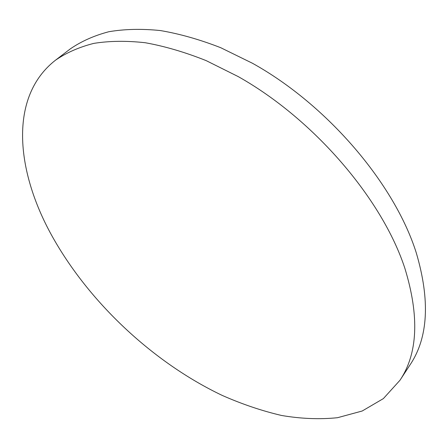 <?xml version="1.0" encoding="UTF-8"?>
<svg xmlns="http://www.w3.org/2000/svg" width="448" height="448" viewBox="0 0 448 448"><rect width="100%" height="100%" fill="white"/><g stroke="black" fill="none" stroke-linecap="round" stroke-linejoin="round"><path stroke-width="0.67" d="M55.53 60.172L70.33 48.871C81.329 41.306 94.164 35.588 108.83 31.73C124.488 29.053 141.635 28.661 160.272 30.542C179.609 33.813 199.758 39.53 220.724 47.706L252.431 63.252C327.527 104.938 394.565 183.932 416.259 252.79C430.265 300.334 428.226 337.635 410.15 364.694L399.958 380.285L383.37 398.602L362.186 411.012L337.501 417.71C319.687 419.524 301.045 418.779 281.568 415.475C261.878 410.866 242.11 404.186 222.258 395.433C153.07 362.527 88.71 302.204 51.705 235.418C15.736 170.43 8.747 96.566 55.53 60.172C66.41 52.707 79.167 47.113 93.789 43.389C109.418 40.874 126.582 40.656 145.281 42.739C164.707 46.222 184.99 52.181 206.136 60.609L238.157 76.563C314.093 119.23 382.43 199.332 404.942 268.542C419.507 316.31 417.844 353.556 399.958 380.285"/></g></svg>
